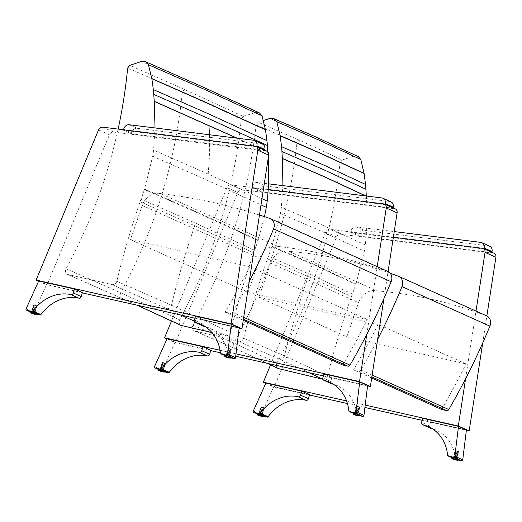 <?xml version="1.0" encoding="UTF-8"?>
<svg xmlns="http://www.w3.org/2000/svg" width="522" height="522" viewBox="0 0 522 522"><rect width="100%" height="100%" fill="white"/><g stroke="black" fill="none" stroke-linecap="round" stroke-linejoin="round"><path stroke-width="0.39" stroke-dasharray="2.61 1.96" d="M397.601 275.962L485.525 315.484A544.133 465.435 -65.8 0 0 376.819 290.826L288.894 251.304A16.73 14.309 -65.8 0 0 270.657 263.127L258.899 297.318L378.124 324.384L466.048 363.906L346.823 336.84L258.899 297.318M390.188 273.234A544.133 465.435 -65.8 0 0 288.894 251.304M485.525 315.484A8.365 7.151 114.2 0 1 486.68 315.869M378.124 324.384A658.731 563.453 114.2 0 1 353.564 369.87L371.684 378.019M441.488 409.392A658.731 563.453 -65.8 0 0 466.048 363.906M353.564 369.87L358.777 371.057A2.088 1.788 -65.8 0 0 360.859 370.007A585.717 501.003 -65.8 0 0 377.641 339.333M346.823 336.84L358.581 302.649A16.73 14.309 114.2 0 1 376.819 290.826M365.929 195.972L366.353 196.285C367.527 212.363 367.168 228.59 365.283 244.975A83.637 71.54 114.2 0 1 364.356 251.154L355.971 283.916A83.605 71.507 114.2 0 1 355.821 284.366A205.414 175.699 114.2 0 1 352.35 294.03A83.598 71.507 -65.8 0 0 351.417 296.561C342.217 322.7 334.256 349.153 327.535 375.912L284.451 355.919L243.559 338.171C250.279 311.406 258.24 284.953 267.447 258.814A83.598 71.507 114.2 0 1 268.38 256.282A205.414 175.699 -65.8 0 0 271.851 246.619A83.605 71.507 -65.8 0 0 272.001 246.169L280.386 213.407A83.637 71.54 -65.8 0 0 281.306 207.227L282.917 185.623M327.535 375.912C326.661 378.398 325.089 379.514 322.824 379.259M263.499 120.51L258.181 122.246L256.074 124.836C248.616 195.287 227.579 262.077 192.97 325.206C191.881 327.777 192.357 329.669 194.419 330.889L238.848 341.512C241.118 341.766 242.691 340.651 243.559 338.171M192.97 325.206L233.882 343.006L276.941 362.953C311.549 299.824 332.586 233.034 340.044 162.583L296.972 142.663L256.074 124.836M278.193 368.545C276.295 367.26 275.877 365.4 276.941 362.953M365.283 244.975L322.191 225.002L281.306 207.227M280.386 213.407L321.265 231.181L364.356 251.154M355.971 283.916L312.887 263.936L272.001 246.169M271.851 246.619L312.737 264.386L355.821 284.366M352.35 294.03L309.259 274.05L268.38 256.282M267.447 258.814L308.332 276.575L351.417 296.561M340.044 162.583L342.151 159.993L299.08 140.072L258.181 122.246M342.151 159.993L353.831 156.169L356.604 156.045A14.531 12.43 114.2 0 1 358.242 156.6M365.602 195.926L366.353 196.285M353.831 156.169L310.753 136.242L269.854 118.422M356.604 156.045L313.526 136.118L272.628 118.298M336.625 236.916L325.754 232.029A4.183 3.576 114.2 0 1 329.904 229.308L340.768 234.195A4.183 3.576 -65.8 0 0 336.625 236.916L274.2 387.096L309.487 395.023M325.754 232.029L270.526 364.904M346.569 400.909L365.217 405.098M465.565 378.855L475.999 311.066M393.36 237.216L329.904 229.308M265.802 383.318L274.2 387.096M340.768 234.195L494.151 253.307M482.7 343.013L486.863 315.954M347.43 403.545L364.924 407.473M422.167 420.334L466.368 430.258M350.712 232.414L358.614 235.97L491.828 252.57L483.927 249.02L350.712 232.414L350.921 231.403A5.227 4.47 114.2 0 1 356.441 226.881L394.227 231.592M489.695 246.227A5.227 4.47 -65.8 0 0 488.585 245.921L364.343 230.437A5.227 4.47 -65.8 0 0 358.823 234.952L350.921 231.403M358.614 235.97L358.823 234.952M452.463 457.331L458.114 458.773L455.171 457.657L452.463 457.331M456.411 458.218L453.585 457.5L456.411 458.218M457.827 459.314L452.039 457.69M455.752 450.61L458.577 451.328L455.752 450.61M447.615 455.256L455.517 458.805A1.044 0.894 -65.8 0 0 456.15 459.582L457.657 459.921M455.517 458.805A41.127 35.183 -65.8 0 0 436.333 430.18A41.127 35.183 -65.8 0 0 432.255 428.686M430.382 428.184A2.062 1.768 114.2 0 1 429.508 425.887L430.637 421.88L422.729 418.324M466.407 429.913L430.637 421.88M429.508 425.887L421.606 422.337M454.923 456.717L456.3 457.181L454.923 456.717M456.078 457.474L454.342 457.031L456.078 457.474M454.714 456.626L456.724 457.298L454.714 456.626M456.267 458.185L453.742 457.546L456.267 458.185M452.567 457.357L457.99 458.74L452.567 457.357M456.156 451.099L457.885 451.543L456.156 451.099M456.3 450.988L458.309 451.661L456.3 450.988M455.667 452.443L458.27 453.318L455.667 452.443M455.863 452.535L457.872 453.2L455.863 452.535M455.478 453.129L458.075 453.996L455.478 453.129M455.673 453.213L457.683 453.886L455.673 453.213M455.282 453.807L457.885 454.675L455.282 453.807M455.478 453.899L457.494 454.564L455.478 453.899M455.093 454.492L457.696 455.36L455.093 454.492M455.288 454.577L457.298 455.249L455.288 454.577M454.903 455.171L457.5 456.039L454.903 455.171M455.093 455.262L457.109 455.928L455.093 455.262M454.708 455.856L457.311 456.724L454.708 455.856M454.903 455.941L456.913 456.613L454.903 455.941M454.518 456.535L457.122 457.402L454.518 456.535M263.218 414.82L257.568 413.385L260.511 414.501L263.218 414.82M259.271 413.933L262.096 414.657L259.271 413.933M263.323 415.623L257.535 413.998L263.153 416.23M263.878 407.512L261.052 406.788L263.878 407.512M253.32 410.99L261.222 414.546A1.044 0.894 -65.8 0 0 261.757 415.917M261.222 414.546L273.802 386.652L265.9 383.096M309.579 394.684L273.802 386.652M261.326 413.431L259.943 412.967L261.326 413.431M259.956 413.417L261.692 413.861L259.956 413.417M261.535 413.528L259.525 412.85L261.535 413.528M259.414 413.966L261.94 414.612L259.414 413.966M263.114 414.801L257.692 413.417L263.114 414.801M263.264 407.773L261.529 407.33L263.264 407.773M263.121 407.891L261.111 407.212L263.121 407.891M262.879 409.522L260.276 408.648L262.879 409.522M262.683 409.437L260.674 408.752L262.683 409.437M262.683 410.207L260.087 409.32L262.683 410.207M262.494 410.116L260.485 409.437L262.494 410.116M262.494 410.886L259.897 410.005L262.494 410.886M262.298 410.801L260.295 410.116L262.298 410.801M262.305 411.571L259.708 410.683L262.305 411.571M262.109 411.48L260.1 410.801L262.109 411.48M262.109 412.249L259.512 411.369L262.109 412.249M261.913 412.165L259.91 411.48L261.913 412.165M261.92 412.935L259.323 412.047L261.92 412.935M261.724 412.843L259.715 412.165L261.724 412.843M261.724 413.613L259.134 412.732L261.724 413.613M264.478 216.656L258.175 240.133A83.553 71.468 114.2 0 1 258.025 240.577A205.303 175.607 114.2 0 1 254.625 250.266A83.546 71.462 -65.8 0 0 253.712 252.805C244.701 279.002 236.936 305.507 230.417 332.305L171.444 305.246L116.804 281.234C123.329 254.436 131.094 227.931 140.105 201.733A83.546 71.462 114.2 0 1 141.012 199.202A205.303 175.607 -65.8 0 0 144.418 189.512A83.553 71.468 -65.8 0 0 144.561 189.062L152.698 156.254A83.598 71.507 -65.8 0 0 153.579 150.075L155.034 127.962M230.417 332.305C229.563 334.791 228.003 335.92 225.726 335.685L211.939 332.547M118.122 129.097C107.375 177.937 90.012 224.493 66.046 268.758C64.976 271.296 65.459 273.176 67.482 274.396L112.119 284.62C114.39 284.849 115.956 283.727 116.804 281.234M66.046 268.758L120.726 292.829L179.653 319.829C213.818 256.439 234.352 189.512 241.268 119.062L182.328 92.081L127.655 67.99M180.945 325.395C179.033 324.129 178.602 322.276 179.653 319.829M261.972 198.712L208.213 174.1L153.579 150.075M152.698 156.254L207.332 180.279L261.026 204.859M258.175 240.133L199.195 213.08L144.561 189.062M144.418 189.512L199.045 213.531L258.025 240.577M254.625 250.266L195.646 223.22L141.012 199.202M140.105 201.733L194.739 225.752L253.712 252.805M241.268 119.062L243.363 116.458L184.423 89.477L129.75 65.387M243.363 116.458L255.023 112.524L257.796 112.374A14.551 12.443 114.2 0 1 259.441 112.915M237.229 138.206L267.864 152.365L268.256 157.872M236.884 138.16L267.877 152.489M255.023 112.524L196.076 85.536L141.416 61.459M257.796 112.374L198.849 85.386L144.189 61.309M269.169 218.229L386.73 271.075A715.799 612.267 -65.8 0 0 278.03 246.417L160.469 193.571A16.73 14.309 -65.8 0 0 142.232 205.394L130.474 239.591L249.699 266.651L367.26 319.497L248.028 292.437L130.474 239.591M259.46 215.025A715.799 612.267 -65.8 0 0 160.469 193.571M249.699 266.651A658.731 563.453 114.2 0 1 225.132 312.143L243.259 320.286M342.693 364.989A658.731 563.453 -65.8 0 0 367.26 319.497M225.132 312.143L230.346 313.324A2.088 1.788 -65.8 0 0 232.427 312.28A585.717 501.003 -65.8 0 0 249.209 281.606M248.028 292.437L259.793 258.24A16.73 14.309 114.2 0 1 278.03 246.417M386.73 271.075A8.365 7.151 114.2 0 1 387.892 271.46M262.475 144.092A5.227 4.47 -65.8 0 0 261.365 143.778L137.129 128.295A5.227 4.47 -65.8 0 0 131.603 132.816L123.701 129.26M264.615 150.434L256.713 146.878L123.492 130.278L131.394 133.828L264.667 150.153M131.394 133.828L131.603 132.816M123.492 130.278L123.597 129.776M251.924 188.005L259.825 191.561L393.04 208.161L385.138 204.611L251.924 188.005L252.126 186.993A5.227 4.47 114.2 0 1 257.653 182.472L268.484 183.822M390.9 201.818A5.227 4.47 -65.8 0 0 389.79 201.512L265.554 186.028A5.227 4.47 -65.8 0 0 260.028 190.543L252.126 186.993M259.825 191.561L260.028 190.543M102.684 127.172L113.548 132.053A4.183 3.576 -65.8 0 0 109.405 134.78L46.98 284.96L82.267 292.881M38.582 281.182L46.98 284.96M113.548 132.053L266.938 151.171M194.947 318.198L239.148 328.123M225.243 355.195L230.894 356.637L227.951 355.515L225.243 355.195M229.191 356.082L226.365 355.365L229.191 356.082M230.607 357.178L224.819 355.547M228.532 348.474L231.357 349.192L228.532 348.474M220.395 353.113L228.297 356.67A1.044 0.894 -65.8 0 0 228.936 357.446L230.437 357.785M228.297 356.67A41.127 35.183 -65.8 0 0 209.12 328.044A41.127 35.183 -65.8 0 0 205.035 326.55M203.169 326.048A2.062 1.768 114.2 0 1 202.288 323.751L203.417 319.745L195.515 316.188M239.193 327.777L203.417 319.745M202.288 323.751L194.386 320.201M227.703 354.582L229.08 355.045L227.703 354.582M228.858 355.338L227.129 354.895L228.858 355.338M227.494 354.484L229.504 355.162L227.494 354.484M229.047 356.05L226.528 355.404L229.047 356.05M225.354 355.221L230.77 356.598L225.354 355.221M228.936 348.964L230.665 349.407L228.936 348.964M229.08 348.846L231.089 349.525L229.08 348.846M228.447 350.308L231.05 351.182L228.447 350.308M228.643 350.399L230.652 351.065L228.643 350.399M228.258 350.993L230.861 351.854L228.258 350.993M228.453 351.078L230.463 351.75L228.453 351.078M228.068 351.671L230.665 352.539L228.068 351.671M228.258 351.756L230.274 352.428L228.258 351.756M227.873 352.357L230.476 353.218L227.873 352.357M228.068 352.441L230.078 353.113L228.068 352.441M227.683 353.035L230.287 353.903L227.683 353.035M227.879 353.12L229.889 353.792L227.879 353.12M227.494 353.714L230.091 354.582L227.494 353.714M227.683 353.805L229.7 354.477L227.683 353.805M227.298 354.399L229.902 355.267L227.298 354.399M36.005 312.685L30.354 311.243L33.297 312.365L36.005 312.685M32.057 311.797L34.883 312.521L32.057 311.797M36.103 313.487L30.315 311.856L35.933 314.094M36.657 305.37L33.832 304.652L36.657 305.37M26.1 308.854L34.002 312.404A1.044 0.894 -65.8 0 0 34.537 313.774M34.002 312.404L46.589 284.51L38.687 280.96M82.359 292.548L46.589 284.51M34.106 311.295L32.729 310.831L34.106 311.295M32.742 311.282L34.472 311.725L32.742 311.282M34.315 311.386L32.305 310.714L34.315 311.386M32.194 311.83L34.72 312.476L32.194 311.83M35.894 312.658L30.478 311.282L35.894 312.658M36.044 305.638L34.315 305.194L36.044 305.638M35.901 305.748L33.891 305.07L35.901 305.748M35.659 307.386L33.062 306.505L35.659 307.386M35.463 307.301L33.46 306.616L35.463 307.301M35.47 308.071L32.873 307.184L35.47 308.071M35.274 307.98L33.264 307.295L35.274 307.98M35.274 308.75L32.677 307.869L35.274 308.75M35.078 308.665L33.075 307.98L35.078 308.665M35.085 309.429L32.488 308.548L35.085 309.429M34.889 309.344L32.879 308.659L34.889 309.344M34.889 310.114L32.299 309.233L34.889 310.114M34.7 310.029L32.69 309.344L34.7 310.029M34.7 310.792L32.103 309.911L34.7 310.792M34.504 310.707L32.501 310.022L34.504 310.707M34.511 311.477L31.914 310.59L34.511 311.477M237.83 192.507L226.966 187.626A4.183 3.576 114.2 0 1 231.109 184.899L241.98 189.786A4.183 3.576 -65.8 0 0 237.83 192.507L175.412 342.686L210.692 350.614M226.966 187.626L171.523 321.01M220.016 350.262L235.996 353.851M366.77 334.452L377.21 266.657M268.184 189.519L231.109 184.899M167.014 338.908L175.412 342.686M241.98 189.786L395.363 208.904M383.911 298.604L388.074 271.551M220.362 352.787L235.703 356.232M323.379 375.925L367.579 385.856M353.668 412.922L359.319 414.364L356.376 413.248L353.668 412.922M357.616 413.809L354.79 413.091L357.616 413.809M359.032 414.905L353.244 413.28M356.957 406.201L359.782 406.925L356.957 406.201M348.827 410.847L356.728 414.396A1.044 0.894 -65.8 0 0 357.361 415.173L358.862 415.512M356.728 414.396A41.127 35.183 -65.8 0 0 337.545 385.771A41.127 35.183 -65.8 0 0 333.467 384.283M331.594 383.781A2.062 1.768 114.2 0 1 330.72 381.484L331.842 377.471L323.94 373.922M367.618 385.51L331.842 377.471M330.72 381.484L322.811 377.928M356.128 412.308L357.511 412.772L356.128 412.308M357.289 413.065L355.554 412.628L357.289 413.065M355.926 412.217L357.935 412.895L355.926 412.217M357.479 413.783L354.953 413.137L357.479 413.783M353.779 412.948L359.195 414.331L353.779 412.948M357.361 406.697L359.097 407.134L357.361 406.697M357.505 406.579L359.521 407.251L357.505 406.579M356.878 408.041L359.482 408.909L356.878 408.041M357.074 408.126L359.084 408.798L357.074 408.126M356.689 408.719L359.286 409.587L356.689 408.719M356.878 408.804L358.895 409.476L356.878 408.804M356.493 409.405L359.097 410.266L356.493 409.405M356.689 409.489L358.699 410.161L356.689 409.489M356.304 410.083L358.901 410.951L356.304 410.083M356.5 410.168L358.51 410.84L356.5 410.168M356.108 410.762L358.712 411.63L356.108 410.762M356.304 410.853L358.314 411.525L356.304 410.853M355.919 411.447L358.523 412.315L355.919 411.447M356.115 411.532L358.125 412.204L356.115 411.532M355.73 412.126L358.327 412.993L355.73 412.126M164.43 370.418L158.779 368.976L161.722 370.091L164.43 370.418M160.482 369.53L163.308 370.248L160.482 369.53M164.528 371.214L158.74 369.589M165.089 363.103L162.264 362.385L165.089 363.103M154.525 366.581L162.433 370.137A1.044 0.894 -65.8 0 0 162.962 371.507L164.358 371.821M162.433 370.137L175.014 342.243L167.112 338.693M210.79 350.282L175.014 342.243M162.538 369.028L161.154 368.558L162.538 369.028M161.167 369.015L162.903 369.452L161.167 369.015M162.74 369.119L160.73 368.441L162.74 369.119M160.626 369.556L163.145 370.202L160.626 369.556M164.319 370.392L158.903 369.008L164.319 370.392M164.476 363.364L162.74 362.921L164.476 363.364M164.326 363.482L162.316 362.803L164.326 363.482M164.084 365.119L161.487 364.239L164.084 365.119M163.895 365.028L161.885 364.349L163.895 365.028M163.895 365.798L161.298 364.917L163.895 365.798M163.699 365.713L161.696 365.028L163.699 365.713M163.706 366.477L161.109 365.596L163.706 366.477M163.51 366.392L161.5 365.707L163.51 366.392M163.51 367.162L160.913 366.281L163.51 367.162M163.321 367.077L161.311 366.392L163.321 367.077M163.321 367.84L160.724 366.959L163.321 367.84M163.125 367.756L161.115 367.07L163.125 367.756M163.132 368.525L160.535 367.638L163.132 368.525M162.936 368.434L160.926 367.756L162.936 368.434M162.936 369.204L160.339 368.323L162.936 369.204M358.777 371.057L371.853 376.93M270.657 263.127L358.581 302.649M360.859 370.007L372.134 375.077M308.332 276.575A770.204 658.803 114.2 0 0 284.451 355.919A4.183 3.576 114.2 0 1 279.74 359.267L308.939 372.682M238.848 341.512L279.74 359.267M267.349 363.338L235.8 348.833L194.889 331.039M235.8 348.833A4.183 3.576 114.2 0 1 235.252 348.65A4.183 3.576 114.2 0 1 233.882 343.006C268.484 279.877 289.514 213.093 296.972 142.663L299.08 140.072M356.441 226.881L364.343 230.437M488.585 245.921L480.684 242.365M456.15 459.582L452.026 457.729L456.006 459.536M451.85 458.362L457.637 459.986M257.346 414.67L263.134 416.295M194.739 225.752A770.283 658.875 114.2 0 0 171.444 305.246A4.183 3.576 114.2 0 1 166.759 308.632L180.971 315.053M194.315 321.141L225.726 335.685M112.119 284.62L166.759 308.632M137.364 305.259L68.01 274.565M122.69 298.63A4.183 3.576 114.2 0 1 122.115 298.44A4.183 3.576 114.2 0 1 120.726 292.829C154.871 229.426 175.405 162.512 182.328 92.081L184.423 89.477M208.213 174.1L209.603 154.355L209.492 134.748M230.346 313.324L243.422 319.203M142.232 205.394L259.793 258.24M232.427 312.28L243.709 317.35M129.221 124.745L137.129 128.295M261.365 143.778L253.464 140.229M257.653 182.472L265.554 186.028M389.79 201.512L381.889 197.955M109.405 134.78L98.541 129.893M228.936 357.446L224.806 355.593M224.63 356.226L230.417 357.851M30.126 312.528L35.914 314.159M357.361 415.173L353.237 413.32L357.218 415.127M353.055 413.953L358.842 415.584M162.962 371.507L158.734 369.609L162.818 371.455M158.551 370.261L164.339 371.886M194.419 330.883L235.252 348.65L267.055 363.273M452.072 457.076L451.935 457.579M458.114 458.773L457.97 459.275M455.556 450.479L453.585 457.5M458.577 451.328L456.6 458.349M436.333 430.18L428.431 426.624M456.032 451.021L454.342 457.031M457.885 451.543L456.195 457.553M456.443 458.303L456.724 457.298M453.742 457.546L454.029 456.541M457.866 459.164L457.99 458.74M452.078 457.533L452.196 457.109M455.615 450.904L454.779 452.339M458.309 451.661L458.27 453.318M455.177 452.443L454.59 453.018M457.872 453.2L458.075 453.996M454.988 453.129L454.401 453.696M457.683 453.886L457.885 454.675M454.799 453.807L454.212 454.375M457.494 454.564L457.696 455.36M454.603 454.492L454.016 455.06M457.298 455.249L457.5 456.039M454.414 455.171L453.827 455.739M457.109 455.928L457.311 456.724M454.218 455.856L453.638 456.424M456.913 456.613L457.122 457.402M257.568 413.385L257.431 413.881M263.61 415.081L263.466 415.584M261.052 406.788L259.082 413.809M264.073 407.636L262.096 414.657M257.522 414.031L261.607 415.864M261.529 407.33L259.839 413.339M263.382 407.852L261.692 413.861M261.94 414.612L262.22 413.607M259.238 413.855L259.525 412.85M263.362 415.473L263.486 415.042M257.574 413.842L257.692 413.417M261.111 407.212L260.276 408.648M263.806 407.969L263.767 409.626M260.674 408.752L260.087 409.32M263.369 409.509L263.577 410.305M260.485 409.437L259.897 410.005M263.179 410.194L263.382 410.984M260.295 410.116L259.708 410.683M262.99 410.873L263.192 411.669M260.1 410.801L259.512 411.369M262.794 411.558L262.997 412.347M259.91 411.48L259.323 412.047M262.605 412.236L262.807 413.026M259.715 412.165L259.134 412.732M262.409 412.922L262.618 413.711M67.482 274.396L137.064 305.194M224.858 354.934L224.714 355.436M230.894 356.637L230.75 357.133M228.336 348.344L226.365 355.365M231.357 349.192L229.386 356.213M224.799 355.606L228.786 357.394M209.12 328.044L201.211 324.488M228.819 348.885L227.129 354.895M230.665 349.407L228.975 355.417M229.223 356.167L229.504 355.162M226.528 355.404L226.809 354.405M230.652 357.022L230.77 356.598M224.858 355.397L224.982 354.973M228.395 348.761L227.566 350.197M231.089 349.525L231.05 351.182M227.964 350.308L227.377 350.875M230.652 351.065L230.861 351.854M227.768 350.993L227.181 351.56M230.463 351.75L230.665 352.539M227.579 351.671L226.992 352.239M230.274 352.428L230.476 353.218M227.383 352.357L226.802 352.924M230.078 353.113L230.287 353.903M227.194 353.035L226.607 353.603M229.889 353.792L230.091 354.582M227.005 353.714L226.417 354.288M229.7 354.477L229.902 355.267M30.354 311.243L30.211 311.745M36.39 312.946L36.246 313.441M33.832 304.652L31.862 311.667M36.853 305.5L34.883 312.521M30.302 311.895L34.387 313.729M34.315 305.194L32.618 311.203M36.162 305.716L34.472 311.725M34.72 312.476L35 311.471M32.025 311.712L32.305 310.714M36.148 313.33L36.266 312.906M30.354 311.706L30.478 311.282M33.891 305.07L33.062 306.505M36.586 305.833L36.547 307.491M33.46 306.616L32.873 307.184M36.148 307.373L36.357 308.163M33.264 307.295L32.677 307.869M35.959 308.058L36.162 308.848M33.075 307.98L32.488 308.548M35.77 308.737L35.972 309.526M32.879 308.659L32.299 309.233M35.574 309.422L35.783 310.212M32.69 309.344L32.103 309.911M35.385 310.101L35.587 310.89M32.501 310.022L31.914 310.59M35.196 310.779L35.398 311.575M353.283 412.667L353.14 413.17M359.319 414.364L359.182 414.866M356.767 406.077L354.79 413.091M359.782 406.925L357.811 413.939M337.545 385.771L329.643 382.221M357.244 406.618L355.554 412.628M359.097 407.134L357.407 413.143M357.648 413.894L357.935 412.895M354.953 413.137L355.234 412.132M359.077 414.755L359.195 414.331M353.29 413.124L353.407 412.7M356.82 406.494L355.991 407.93M359.521 407.251L359.482 408.909M356.389 408.041L355.802 408.609M359.084 408.798L359.286 409.587M356.2 408.719L355.613 409.287M358.895 409.476L359.097 410.266M356.004 409.405L355.417 409.972M358.699 410.161L358.901 410.951M355.815 410.083L355.228 410.651M358.51 410.84L358.712 411.63M355.619 410.762L355.038 411.336M358.314 411.525L358.523 412.315M355.43 411.447L354.843 412.015M358.125 412.204L358.327 412.993M158.779 368.976L158.636 369.478M164.815 370.672L164.678 371.175M162.264 362.385L160.287 369.4M165.278 363.234L163.308 370.248M162.74 362.921L161.05 368.937M164.593 363.442L162.903 369.452M163.145 370.202L163.432 369.198M160.45 369.446L160.73 368.441M164.574 371.064L164.691 370.64M158.786 369.432L158.903 369.008M162.316 362.803L161.487 364.239M165.017 363.56L164.978 365.217M161.885 364.349L161.298 364.917M164.58 365.106L164.782 365.896M161.696 365.028L161.109 365.596M164.391 365.785L164.593 366.574M161.5 365.707L160.913 366.281M164.195 366.47L164.397 367.26M161.311 366.392L160.724 366.959M164.006 367.149L164.208 367.938M161.115 367.07L160.535 367.638M163.81 367.834L164.019 368.623M160.926 367.756L160.339 368.323M163.621 368.512L163.823 369.302"/><path stroke-width="0.78" d="M377.641 339.333A585.717 501.003 -65.8 0 0 401.979 286.617A8.365 7.151 -65.8 0 0 398.762 276.347A8.365 7.151 -65.8 0 0 397.601 275.962A544.133 465.435 -65.8 0 0 390.188 273.234M398.762 276.347L486.68 315.869A8.365 7.151 114.2 0 1 489.904 326.139A585.717 501.003 114.2 0 1 448.783 409.529A2.088 1.788 114.2 0 1 446.702 410.579L441.488 409.392L371.684 378.019M308.939 372.682L322.824 379.259L278.193 368.545M282.917 185.623L282.369 158.42A398.058 340.481 114.2 0 1 281.926 151.51A83.683 71.579 -65.8 0 0 281.521 146.662A352.069 301.148 -65.8 0 0 280.131 135.798L276.823 121.73L274.265 118.853A14.531 12.43 -65.8 0 0 274.174 118.814A14.531 12.43 -65.8 0 0 272.628 118.298L269.854 118.422L263.499 120.51M282.376 158.538L323.262 176.332L365.602 195.926M274.174 118.814L315.157 136.673L358.242 156.6L360.793 159.478L364.102 173.545A352.069 301.148 114.2 0 1 365.491 184.41A83.683 71.579 114.2 0 1 365.902 189.258A398.058 340.481 -65.8 0 0 366.313 195.743M366.34 196.168L323.255 176.214L282.369 158.42M281.926 151.51L322.818 169.311L365.902 189.258M365.491 184.41L322.407 164.463L281.521 146.662M280.131 135.798L321.023 153.605L364.102 173.545M364.082 173.369L320.997 153.429L280.105 135.622M360.793 159.478L317.715 139.544L276.823 121.73M289.292 125.267L274.265 118.853M270.526 364.904L263.336 382.208L346.569 400.909M365.217 405.098L458.303 426.004L465.565 378.855M475.999 311.066L485.036 252.38L495.9 257.261A4.183 3.576 -65.8 0 0 494.151 253.307L483.287 248.426A4.183 3.576 114.2 0 1 485.036 252.38M483.287 248.426L393.36 237.216M263.336 382.208L265.802 383.318M466.368 430.258L469.174 430.891L482.7 343.013M486.863 315.954L495.9 257.261M309.487 395.023L347.43 403.545M364.924 407.473L422.167 420.334M458.303 426.004L469.174 430.891M492.037 251.552A5.227 4.47 -65.8 0 0 489.695 246.227L481.786 242.678A5.227 4.47 114.2 0 1 484.135 248.002L492.037 251.552L491.887 252.289M394.227 231.592L480.684 242.365A5.227 4.47 114.2 0 1 481.786 242.678M483.985 248.74L484.135 248.002M452.039 457.69L455.027 458.153L457.827 459.314M448.248 456.032A1.044 0.894 114.2 0 1 447.615 455.256A41.127 35.183 114.2 0 0 428.431 426.624A41.127 35.183 114.2 0 0 422.781 424.732A2.062 1.768 -65.8 0 1 421.606 422.337L422.729 418.324L458.505 426.363L466.407 429.913L462.746 459.81L454.838 456.261A1.044 0.894 114.2 0 1 453.644 457.239L448.248 456.032L452.026 457.729L448.104 455.98M457.657 459.921L461.546 460.796A1.044 0.894 -65.8 0 0 462.746 459.81M432.255 428.686A41.127 35.183 -65.8 0 0 430.683 428.288A2.062 1.768 114.2 0 1 430.382 428.184L422.481 424.634M454.838 456.261L458.505 426.363M263.153 416.23L267.153 417.124A1.044 0.894 -65.8 0 0 268.119 416.713L260.217 413.156A1.044 0.894 114.2 0 1 259.245 413.574L253.849 412.36L257.529 414.011L263.323 415.623M260.217 413.156A41.127 35.183 114.2 0 1 298.245 396.759A2.062 1.768 -65.8 0 0 300.548 395.141L301.677 391.135L309.579 394.684L308.45 398.697A2.062 1.768 114.2 0 1 306.146 400.309A41.127 35.183 -65.8 0 0 268.119 416.713M253.849 412.36A1.044 0.894 114.2 0 1 253.32 410.99L265.9 383.096L301.677 391.135M300.548 395.141L308.45 398.697M211.939 332.547L180.945 325.395M155.034 127.962L154.258 101.301A397.999 340.429 114.2 0 1 153.762 94.404A83.67 71.573 -65.8 0 0 153.318 89.562A352.069 301.148 -65.8 0 0 151.837 78.718L148.418 64.695L145.834 61.844A14.551 12.443 -65.8 0 0 144.189 61.309L141.416 61.459L129.75 65.387L127.655 67.99C125.724 88.44 122.54 108.811 118.122 129.097M154.264 101.418L236.884 138.16M145.834 61.844L200.487 85.921L259.441 112.915L262.024 115.767L265.45 129.789A352.069 301.148 114.2 0 1 266.925 140.627A83.67 71.573 114.2 0 1 267.368 145.468A397.999 340.429 -65.8 0 0 267.812 151.661M268.256 157.872C269.111 172.182 268.752 186.602 267.186 201.14A83.598 71.507 114.2 0 1 266.311 207.319L264.478 216.656M261.026 204.859L266.311 207.319M267.186 201.14L261.972 198.712M237.229 138.206L154.258 101.301M153.762 94.404L208.402 118.455L267.368 145.468M266.925 140.627L207.958 113.613L153.318 89.562M151.837 78.718L206.49 102.782L265.45 129.789M265.424 129.613L206.464 102.606L151.811 78.548M262.024 115.767L203.071 88.766L148.418 64.695M249.209 281.606A585.717 501.003 -65.8 0 0 273.554 228.89A8.365 7.151 -65.8 0 0 270.331 218.62A8.365 7.151 -65.8 0 0 269.169 218.229A715.799 612.267 -65.8 0 0 259.46 215.025M243.259 320.286L342.693 364.989L347.906 366.17A2.088 1.788 114.2 0 0 349.988 365.126A585.717 501.003 114.2 0 0 391.115 281.736A8.365 7.151 114.2 0 0 387.892 271.46L270.331 218.62M123.597 129.776L123.701 129.26A5.227 4.47 114.2 0 1 129.221 124.745L253.464 140.229A5.227 4.47 114.2 0 1 254.573 140.535A5.227 4.47 114.2 0 1 256.915 145.866L264.817 149.416A5.227 4.47 -65.8 0 0 262.475 144.092L254.573 140.535M264.667 150.153L264.817 149.416M256.765 146.604L256.915 145.866M393.249 207.149A5.227 4.47 -65.8 0 0 390.9 201.818L382.998 198.269A5.227 4.47 114.2 0 1 385.347 203.593L393.249 207.149L393.099 207.887M268.484 183.822L381.889 197.955A5.227 4.47 114.2 0 1 382.998 198.269M385.197 204.33L385.347 203.593M257.816 150.238L231.089 323.868L36.116 280.073L98.541 129.893A4.183 3.576 114.2 0 1 102.684 127.172L256.067 146.284A4.183 3.576 114.2 0 1 257.816 150.238L268.68 155.125A4.183 3.576 -65.8 0 0 266.938 151.171L256.067 146.284M36.116 280.073L38.582 281.182M239.148 328.123L241.954 328.756L268.68 155.125M82.267 292.881L194.947 318.198M231.089 323.868L241.954 328.756M224.819 355.547L227.807 356.017L230.607 357.178M221.028 353.89A1.044 0.894 114.2 0 1 220.395 353.113A41.127 35.183 114.2 0 0 201.211 324.488A41.127 35.183 114.2 0 0 195.561 322.596A2.062 1.768 -65.8 0 1 194.386 320.201L195.515 316.188L231.285 324.227L239.193 327.777L235.526 357.674L227.625 354.125A1.044 0.894 114.2 0 1 226.424 355.104L221.028 353.89L224.806 355.593M230.437 357.785L234.332 358.66A1.044 0.894 -65.8 0 0 235.526 357.674M205.035 326.55A41.127 35.183 -65.8 0 0 203.469 326.146A2.062 1.768 114.2 0 1 203.169 326.048L195.267 322.498M227.625 354.125L231.285 324.227M35.933 314.094L39.933 314.988A1.044 0.894 -65.8 0 0 40.905 314.57L32.997 311.021A1.044 0.894 114.2 0 1 32.031 311.438L26.635 310.225L30.309 311.875L36.103 313.487M32.997 311.021A41.127 35.183 114.2 0 1 71.025 294.617A2.062 1.768 -65.8 0 0 73.328 293.005L74.457 288.999L82.359 292.548L81.236 296.561A2.062 1.768 114.2 0 1 78.926 298.173A41.127 35.183 -65.8 0 0 40.905 314.57M26.635 310.225A1.044 0.894 114.2 0 1 26.1 308.854L38.687 280.96L74.457 288.999M73.328 293.005L81.236 296.561M171.523 321.01L164.541 337.799L220.016 350.262M235.996 353.851L359.514 381.602L366.77 334.452M377.21 266.657L386.241 207.971L397.111 212.852A4.183 3.576 -65.8 0 0 395.363 208.904L384.499 204.017A4.183 3.576 114.2 0 1 386.241 207.971M384.499 204.017L268.184 189.519M164.541 337.799L167.014 338.908M367.579 385.856L370.379 386.482L383.911 298.604M388.074 271.551L397.111 212.852M210.692 350.614L220.362 352.787M235.703 356.232L323.379 375.925M359.514 381.602L370.379 386.482M353.244 413.28L356.239 413.75L359.032 414.905M349.459 411.623A1.044 0.894 114.2 0 1 348.827 410.847A41.127 35.183 114.2 0 0 329.643 382.221A41.127 35.183 114.2 0 0 323.992 380.323A2.062 1.768 -65.8 0 1 322.811 377.928L323.94 373.922L359.717 381.954L367.618 385.51L363.951 415.408L356.05 411.851A1.044 0.894 114.2 0 1 354.856 412.837L349.459 411.623L353.237 413.32L349.309 411.571M358.862 415.512L362.757 416.386A1.044 0.894 -65.8 0 0 363.951 415.408M333.467 384.283A41.127 35.183 -65.8 0 0 331.894 383.879A2.062 1.768 114.2 0 1 331.594 383.781L323.692 380.225M356.05 411.851L359.717 381.954M158.74 369.589L164.528 371.214M161.428 368.747A1.044 0.894 114.2 0 1 160.456 369.165L155.06 367.951A1.044 0.894 114.2 0 1 154.525 366.581L167.112 338.693L202.888 346.725L210.79 350.282L209.661 354.288A2.062 1.768 114.2 0 1 207.358 355.9A41.127 35.183 -65.8 0 0 169.33 372.303L161.428 368.747A41.127 35.183 114.2 0 1 199.456 352.35A2.062 1.768 -65.8 0 0 201.76 350.738L202.888 346.725M164.358 371.821L168.358 372.721A1.044 0.894 -65.8 0 0 169.33 372.303M201.76 350.738L209.661 354.288M401.979 286.617L489.904 326.139M371.853 376.93L446.702 410.579M372.134 375.077L448.783 409.529M278.865 368.786L267.349 363.338M453.644 457.239L461.546 460.796M430.683 428.288L422.781 424.732M451.85 458.362L452.333 458.89C453.99 459.667 458.381 460.541 457.396 460.202L451.85 458.362L452.078 457.533M452.365 458.903L456.978 459.941L452.365 458.903M259.245 413.574L267.153 417.124M298.245 396.759L306.146 400.309M257.346 414.67L259.232 415.708C264.641 417.137 262.501 416.334 263.134 416.295L257.346 414.67L257.574 413.842M262.475 416.249L257.861 415.212L262.475 416.249M180.971 315.053L194.315 321.141M181.623 325.637L137.364 305.259M209.492 134.748L208.911 125.469M243.422 319.203L347.906 366.17M243.709 317.35L349.988 365.126M273.554 228.89L391.115 281.736M226.424 355.104L234.332 358.66M203.469 326.146L195.561 322.596M224.63 356.226L225.112 356.754C226.77 357.531 231.161 358.399 230.176 358.059L224.63 356.226L224.858 355.397M225.145 356.767L229.758 357.805L225.145 356.767M32.031 311.438L39.933 314.988M71.025 294.617L78.926 298.173M30.126 312.528L32.012 313.572C37.421 315.001 35.281 314.198 35.914 314.159L30.126 312.528L30.354 311.706M35.255 314.113L30.641 313.076L35.255 314.113M354.856 412.837L362.757 416.386M331.894 383.879L323.992 380.323M353.055 413.953L353.538 414.488C355.201 415.258 359.593 416.132 358.601 415.793L353.055 413.953L353.29 413.124M353.577 414.501L358.183 415.532L353.577 414.501M160.456 369.165L168.358 372.721M154.917 367.906L158.734 369.622L155.06 367.951M199.456 352.35L207.358 355.9M158.551 370.261L160.443 371.299C165.846 372.728 163.706 371.925 164.339 371.886L158.551 370.261L158.786 369.432M163.68 371.84L159.073 370.803L163.68 371.84M267.055 363.273L278.259 368.571M457.637 459.986L457.866 459.164M253.705 412.315L257.522 414.031M263.134 416.295L263.362 415.473M137.064 305.194L181.01 325.421M220.884 353.844L224.799 355.606M230.417 357.851L230.652 357.022M26.485 310.179L30.302 311.895M35.914 314.159L36.148 313.33M358.842 415.584L359.077 414.755M164.339 371.886L164.574 371.064"/></g></svg>
